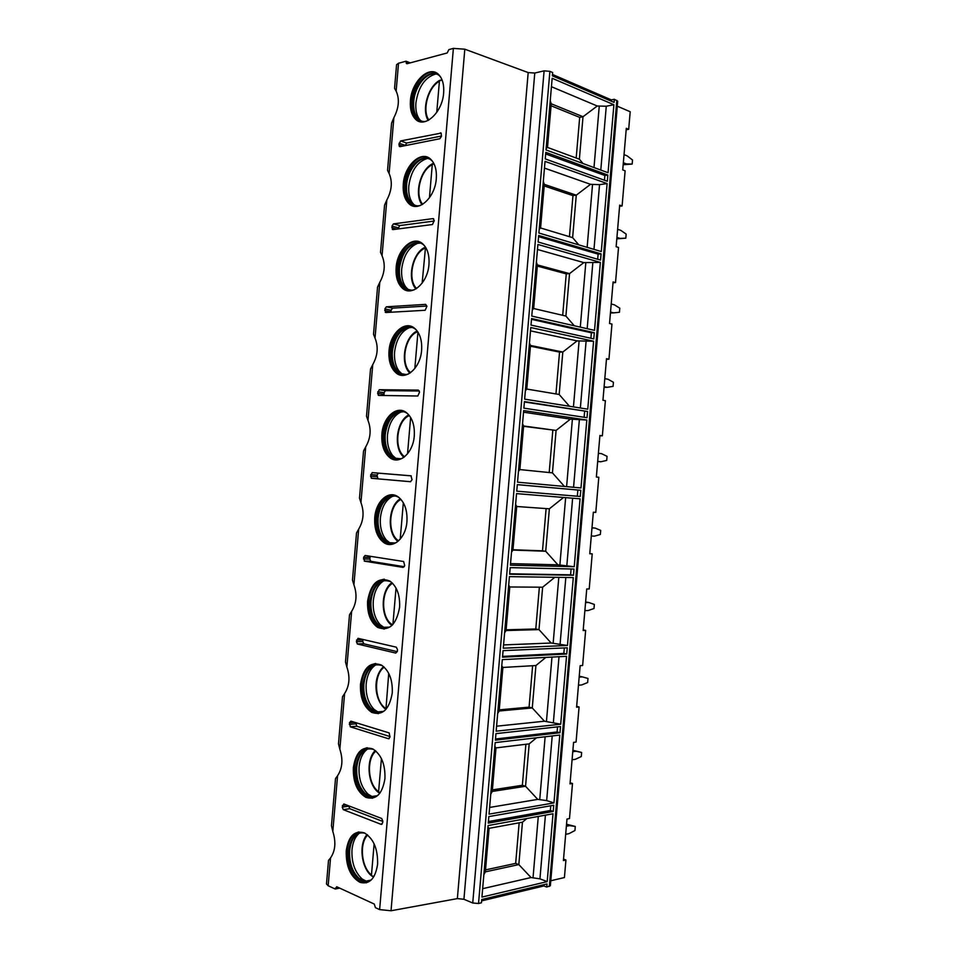 <?xml version="1.0" encoding="UTF-8"?>
<svg xmlns="http://www.w3.org/2000/svg" width="959" height="959" viewBox="0 0 959 959"><rect width="100%" height="100%" fill="white"/><g stroke="black" fill="none" stroke-linecap="round" stroke-linejoin="round"><path stroke-width="1.44" d="M410.26 62.862L406.053 61.208L398.524 63.246L396.57 64.697L394.557 88.312L396.139 91.141C399.711 98.969 398.956 107.816 393.873 117.681L391.584 123.1L387.544 170.318L389.102 173.471C392.639 181.599 391.883 190.445 386.825 200.011L384.559 205.106L380.519 252.313L382.054 255.777C385.566 264.216 384.811 273.063 379.788 282.318L377.546 287.089L373.519 334.283L375.017 338.071C378.505 346.81 377.75 355.657 372.751 364.6L370.534 369.047L366.506 416.23L367.98 420.342C371.445 429.392 370.677 438.227 365.715 446.87L363.533 450.994L359.493 498.165L360.944 502.6C364.372 511.95 363.617 520.785 358.678 529.116L356.52 532.916L352.48 580.075L353.907 584.834C357.311 594.484 356.556 603.319 351.641 611.339L349.508 614.815L345.48 661.974L346.87 667.044C350.251 677.006 349.496 685.841 344.605 693.561L342.507 696.714L338.479 743.848L339.846 749.243C343.19 759.504 342.435 768.339 337.568 775.747L335.506 778.576L331.466 825.711L332.809 831.429C336.141 841.99 335.386 850.825 330.543 857.921L328.505 860.427L326.48 883.994L328.158 885.756L335.23 889.029L336.681 886.739L374.31 904.073L375.401 907.646L379.632 909.611L391.032 910.762L457.359 898.607L463.928 899.266L472.739 902.994L478.529 903.498L481.442 902.791L481.73 899.53L546.99 883.946L546.726 887.051L550.358 885.744L617.716 101.198L614.359 99.292L611.362 99.892L552.492 74.466M406.053 61.208L406.352 63.474L407.155 63.702L447.182 52.961L448.872 49.604L453.379 48.394L464.815 49.197L528.181 72.572L534.774 73.04L544.101 70.846L549.891 71.338L552.648 72.536L552.372 75.809L614.096 102.397L614.359 99.292M617.284 106.197L630.195 111.724L628.684 129.309L626.299 128.326L622.727 169.911L625.124 170.81L622.103 205.957L619.694 205.142L616.134 246.715L618.531 247.446L615.522 282.593L613.101 281.934L609.54 323.495L611.962 324.07L608.941 359.217L606.508 358.714L602.947 400.275L605.381 400.682L602.36 435.818L599.914 435.482L596.354 477.031L598.8 477.27L595.779 512.406L593.333 512.226L589.761 553.763L592.218 553.858L589.21 588.97L586.74 588.958L583.168 630.495L585.649 630.411L582.628 665.522L580.147 665.678L576.587 707.191L579.08 706.963L576.059 742.062L573.566 742.374L570.006 783.887L572.499 783.491L569.49 818.578L566.985 819.058L563.413 860.559L565.93 859.995L564.419 877.545L550.778 880.77M611.255 101.175L611.362 99.892M547.193 881.621L481.933 897.073L488.071 825.567L553.019 813.771L547.193 881.621L539.941 878.852L531.034 877.545L482.653 888.681M553.954 802.923L489.054 814.131L495.18 742.614L559.78 735.062L553.954 802.923L546.666 800.585L537.735 799.386L489.617 807.442M560.703 724.213L496.163 731.178L502.3 659.636L566.529 656.328L560.703 724.213L544.448 721.216L496.594 726.191M567.464 645.479L503.283 648.2L509.421 576.635L573.29 577.582L567.464 645.479L551.161 643.021L503.559 644.916M574.225 566.721L510.404 565.199L516.541 493.621L580.063 498.812L574.225 566.721L557.874 564.815L510.536 563.628M586.824 420.03L580.986 487.951L517.524 482.185L523.662 410.584L586.824 420.03L570.377 419.131L556.088 430.435L523.566 426.311M593.585 341.224L587.759 409.169L524.645 399.148L530.783 327.534L593.585 341.224L577.09 340.877L562.813 352.037L559.541 352.097L530.435 346.199M600.358 262.406L594.52 330.364L531.765 316.086L537.903 244.461L600.358 262.406L583.815 262.61L569.538 273.615L566.254 273.866L537.316 266.075M607.119 183.577L601.293 251.546L538.886 233.013L545.036 161.376L607.119 183.577L599.543 184.655L590.528 184.32L576.275 195.18L572.967 195.624L544.185 185.926M613.892 104.723L608.054 172.716L546.019 149.928L552.156 78.266L613.892 104.723L606.268 106.233L597.253 106.005L583.012 116.722L579.68 117.37L551.065 105.766M488.275 823.122L553.223 811.446L553.751 805.248L488.838 816.589L488.275 823.122M495.395 740.156L559.972 732.736L560.512 726.538L495.959 733.623L495.395 740.156M502.516 657.179L566.733 654.002L567.272 647.804L503.067 650.646L502.516 657.179M509.625 574.189L573.494 575.256L574.033 569.047L510.188 567.644L509.625 574.189M516.745 491.176L580.255 496.486L580.794 490.277L517.309 484.631L516.745 491.176L577.33 496.223L577.869 490.037L517.309 484.655M523.866 408.138L587.028 417.704L587.555 411.495L524.429 401.593L523.866 408.138M530.998 325.089L593.789 338.899L594.316 332.689L531.55 318.544L530.998 325.089M538.119 242.016L600.55 260.081L601.089 253.871L538.682 235.47L538.119 242.016M545.239 158.918L607.323 181.251L607.85 175.041L545.803 152.373L545.239 158.918M628.684 129.309L626.167 129.753M353.368 767.584C352.924 781.981 357.096 791.906 365.882 797.373C376.048 800.345 382.401 794.076 384.943 778.564C385.35 764.311 381.298 754.445 372.787 748.943C362.346 745.706 355.873 751.928 353.368 767.584M360.488 684.306C359.985 697.637 363.737 706.999 371.768 712.393C382.557 715.965 389.39 709.48 392.267 692.925C392.746 679.739 389.114 670.449 381.346 665.031C370.282 661.195 363.329 667.62 360.488 684.306M367.621 601.005C367.069 613.352 370.426 622.163 377.714 627.438C389.066 631.585 396.367 624.872 399.603 607.275C400.131 595.071 396.882 586.333 389.857 581.046C378.23 576.623 370.809 583.276 367.621 601.005M374.753 517.68C374.166 529.128 377.163 537.4 383.732 542.518C393.022 549.363 405.861 538.095 406.94 521.6C407.503 510.308 404.614 502.108 398.285 496.978C388.695 489.629 375.784 501.305 374.753 517.68M381.886 434.331C381.286 444.952 383.936 452.72 389.833 457.659C399.172 465.283 413.173 453.163 414.276 435.901C414.851 425.448 412.31 417.752 406.628 412.814C396.978 404.662 382.929 417.249 381.886 434.331M389.018 350.97C388.419 360.836 390.757 368.124 396.031 372.859C405.345 381.226 420.486 368.172 421.612 350.191C422.2 340.481 419.946 333.264 414.875 328.529C405.261 319.635 390.061 333.205 389.018 350.97M396.151 267.585C395.564 276.767 397.625 283.612 402.336 288.132C411.543 297.182 427.81 283.121 428.961 264.456C429.536 255.43 427.558 248.657 423.027 244.137C413.509 234.547 397.206 249.196 396.151 267.585M403.283 184.188C402.708 192.747 404.53 199.184 408.738 203.488C417.788 213.174 435.134 198.01 436.297 178.698C436.86 170.294 435.122 163.929 431.082 159.638C421.72 149.4 404.35 165.2 403.283 184.188M410.428 100.767C409.865 108.775 411.459 114.816 415.223 118.904C424.07 129.177 442.447 112.838 443.645 92.927C444.185 85.063 442.662 79.094 439.054 75.018C429.896 64.205 411.495 81.227 410.428 100.767M346.235 850.861C345.887 866.361 350.479 876.862 360.033 882.364C369.515 884.737 375.377 878.672 377.606 864.167C377.918 848.799 373.447 838.346 364.192 832.82C354.434 830.182 348.453 836.2 346.235 850.861M343.322 809.672L381.131 824.356L382.665 822.774L382.821 821.096L381.694 818.483L343.813 803.966L342.231 807.142L343.322 809.672L349.747 808.701L382.785 821.431M350.407 726.862L388.467 738.73L390.013 737.051L389.15 732.904L350.898 721.156L349.448 722.798L350.407 726.862L356.808 726.263L390.049 736.56M357.503 644.028L395.791 653.079L397.35 651.293L397.494 649.603L396.307 647.181L357.983 638.322L356.388 641.691L357.503 644.028L363.857 643.813L397.302 651.664M364.588 561.183L403.128 567.404L404.698 565.522L403.631 561.506L365.079 555.477L363.605 557.311L364.588 561.183L370.917 561.339L404.326 566.709M371.684 478.313L410.464 481.718L412.046 479.728L410.967 475.808L372.164 472.607L370.558 476.167L371.684 478.313L410.668 481.718M378.769 395.432L417.8 396.007L419.539 392.219L418.316 390.097L379.261 389.726L377.63 393.37L378.769 395.432M385.866 312.526L425.149 310.272L426.887 306.389L425.652 304.363L386.357 306.82L384.859 308.93L385.866 312.526M392.962 229.609L432.485 224.526L434.235 220.534L432.988 218.616L393.454 223.891L391.943 226.108L392.962 229.609M400.059 146.655L439.833 138.743L441.44 136.346L441.164 133.097L400.55 140.949L398.896 144.881L400.059 146.655M358.798 831.933C352.289 833.946 348.417 840.192 347.206 850.681C346.858 866.181 351.45 876.67 361.004 882.16L366.362 882.843M360.704 832.7C354.47 834.63 350.778 840.611 349.627 850.633C349.1 862.764 352.349 872.115 359.373 878.684L362.838 880.746L361.867 880.949C352.72 875.687 348.321 865.641 348.656 850.801C350.61 837.363 356.053 831.489 364.983 833.191M361.867 880.949C365.463 882.328 368.807 881.789 371.888 879.331M362.838 880.746L367.956 881.405M359.373 878.684L362.166 879.019C354.83 872.187 351.438 862.441 351.989 849.818C352.756 842.074 355.274 836.488 359.517 833.047M362.166 879.019L367.033 881.597M374.13 843.86L371.469 874.956L372.284 876.382L374.238 876.035M367.213 747.72C359.997 749.578 355.705 756.16 354.327 767.476C353.883 781.849 358.067 791.774 366.853 797.229L372.416 798.248M369.059 748.583C362.154 750.37 358.055 756.663 356.736 767.476C356.185 778.66 359.05 787.399 365.355 793.692L368.736 795.946L367.776 796.09C359.349 790.863 355.357 781.357 355.777 767.596C358.007 753.151 363.941 747.085 373.578 749.387M367.776 796.09C371.469 797.744 374.981 797.373 378.314 794.975M368.736 795.946L374.046 796.929M365.355 793.692L368.076 794.184C361.495 787.627 358.498 778.516 359.086 766.888C359.961 758.425 362.826 752.431 367.693 748.907M368.076 794.184L373.003 797.073M379.944 793.117L378.601 791.654L381.43 758.617M375.724 663.472C367.765 665.114 363.005 672.031 361.447 684.246C360.944 697.565 364.708 706.927 372.739 712.309L378.373 713.664M377.51 664.431C369.898 666.014 365.343 672.643 363.857 684.306C363.281 694.592 365.799 702.743 371.409 708.749L374.669 711.158L373.71 711.242C366.014 706.076 362.418 697.121 362.898 684.366C365.451 668.879 371.888 662.609 382.197 665.558M373.71 711.242C377.414 713.136 381.059 712.957 384.607 710.691M374.669 711.158L380.052 712.465M371.409 708.749L374.058 709.396C368.208 703.139 365.583 694.652 366.182 683.935C367.177 674.692 370.45 668.279 375.988 664.707M374.058 709.396L378.889 712.549M385.926 709.384L388.731 673.362M384.307 579.176C375.592 580.567 370.354 587.831 368.58 600.993C368.016 613.34 371.385 622.151 378.673 627.414L384.259 629.08M386.021 580.243C377.69 581.586 372.679 588.538 370.977 601.113C370.402 610.595 372.595 618.183 377.546 623.877L380.651 626.383L379.692 626.407C372.715 621.372 369.491 612.933 370.03 601.125C372.931 584.558 379.86 578.085 390.793 581.705M379.692 626.407C383.36 628.529 387.052 628.541 390.769 626.455M380.651 626.383L385.986 627.989M377.546 623.877L380.148 624.669C374.969 618.735 372.679 610.835 373.279 600.969C374.418 590.888 378.122 584.031 384.403 580.435M380.148 624.669L384.751 628.001M396.031 588.083L392.914 624.453M392.938 494.844C383.468 495.935 377.726 503.559 375.7 517.728C375.113 529.164 378.11 537.448 384.679 542.554L390.085 544.496M394.581 496.019C385.53 497.074 380.028 504.374 378.098 517.908C377.534 526.647 379.428 533.695 383.792 539.078L386.705 541.655L385.746 541.619C379.464 536.728 376.587 528.805 377.151 517.848C378.134 502.408 390.169 491.26 399.352 497.805M385.746 541.619C389.294 543.909 392.986 544.113 396.81 542.255M386.705 541.655L391.859 543.513M383.792 539.078L386.333 540.037C381.778 534.427 379.8 527.078 380.387 517.992C381.682 506.999 385.866 499.699 392.902 496.115M386.333 540.037L390.601 543.453M403.331 502.78L400.215 539.162M401.581 410.488C391.38 411.243 385.134 419.227 382.833 434.439C382.233 445.06 384.883 452.828 390.781 457.755L395.899 459.9M403.164 411.759C393.406 412.49 387.424 420.138 385.218 434.679C384.667 442.746 386.309 449.303 390.145 454.374L392.842 456.975L391.895 456.88C386.249 452.157 383.708 444.724 384.283 434.571C385.278 418.328 398.572 406.304 407.815 413.844M391.895 456.88C395.264 459.277 398.872 459.685 402.72 458.09M392.842 456.975L397.733 459.037M390.145 454.374L392.627 455.489C388.623 450.215 386.909 443.382 387.484 434.99C388.982 423.039 393.646 415.295 401.485 411.747M392.627 455.489L396.475 458.893M410.632 417.453L407.527 453.847M410.212 326.084C399.328 326.492 392.567 334.847 389.953 351.138C389.354 360.992 391.704 368.292 396.978 373.015L401.737 375.317M411.735 327.463C401.306 327.858 394.844 335.854 392.351 351.426C391.811 358.894 393.226 364.995 396.582 369.754L399.076 372.356L398.129 372.2C393.07 367.681 390.84 360.692 391.404 351.258C392.411 334.259 406.964 321.289 416.182 329.8L416.182 329.8M398.129 372.2C401.282 374.657 404.758 375.233 408.558 373.926M399.076 372.356L403.607 374.561M396.582 369.754L399.016 371.049C395.516 366.098 394.041 359.733 394.593 351.965C396.295 339.03 401.473 330.831 410.092 327.355M399.016 371.049L402.396 374.346M417.944 332.114L414.827 368.52M418.807 241.644C409.229 239.211 398.081 252.9 397.086 267.813C396.499 276.983 398.56 283.828 403.271 288.347L407.599 290.721M420.246 243.13C409.217 243.19 402.289 251.534 399.471 268.16C398.956 275.089 400.179 280.771 403.128 285.231L405.405 287.808L404.458 287.592C399.951 283.265 397.973 276.719 398.536 267.945C399.555 250.335 415.163 236.334 424.286 245.504L424.441 245.66M404.458 287.592C407.359 290.062 410.656 290.781 414.336 289.762M405.405 287.808L409.529 290.074M403.128 285.231L405.513 286.705C402.444 282.054 401.174 276.132 401.701 268.928C403.643 254.974 409.325 246.307 418.723 242.927M405.513 286.705L408.402 289.81M425.52 247.158L422.14 283.169M427.318 157.144C417.525 153.991 405.225 168.82 404.219 184.476C403.643 193.023 405.453 199.46 409.673 203.752L413.545 206.137M428.697 158.738C419.323 155.742 407.563 169.911 406.604 184.883C406.113 191.32 407.155 196.619 409.745 200.803L411.819 203.332L410.884 203.056C406.856 198.933 405.118 192.783 405.669 184.596C406.688 166.422 423.327 151.33 432.293 161.112L432.569 161.388M410.884 203.056C413.521 205.478 416.59 206.329 420.102 205.586M411.819 203.332L415.511 205.598M409.745 200.803L412.094 202.457C409.397 198.093 408.306 192.567 408.81 185.866C411.015 170.87 417.189 161.747 427.318 158.463M412.094 202.457L414.228 205.046M433.864 163.521L432.269 164.732L429.44 197.794M435.746 72.584C425.82 68.724 412.37 84.752 411.351 101.115C410.788 109.11 412.394 115.152 416.158 119.24L419.574 121.577M437.076 74.287C427.57 70.606 414.708 85.938 413.725 101.57C413.269 107.576 414.168 112.539 416.446 116.459L418.328 118.916L417.405 118.592C413.797 114.672 412.262 108.882 412.802 101.234C413.82 82.534 431.454 66.255 440.229 76.6L440.589 76.996M417.405 118.592C419.766 120.942 422.595 121.877 425.88 121.385M418.328 118.916L421.588 121.146M416.446 116.459L418.747 118.293C416.386 114.205 415.439 109.038 415.918 102.781C418.412 86.754 425.053 77.152 435.865 73.975M418.747 118.293L420.474 120.594M442.363 80.688L440.768 80.065L439.414 81.275L436.753 112.395M546.726 887.051L543.873 885.948L481.61 900.873M335.23 889.029L339.666 888.106M543.873 885.948L543.993 884.666M565.93 859.995L563.532 859.132M572.499 783.491L570.102 782.76M579.08 706.963L576.659 706.363M585.649 630.411L583.216 629.967M592.218 553.858L589.785 553.535M602.36 435.818L599.902 435.71M608.941 359.217L606.46 359.253M615.522 282.593L613.029 282.761M622.103 205.957L619.598 206.269M572.763 751.688L576.023 751.257L581.634 752.467L581.286 756.543L575.328 759.312L572.067 759.768M576.023 751.257L572.871 750.382M572.883 750.274L581.634 752.467M579.164 677.114L582.413 676.886L587.987 678.457L587.639 682.532L581.717 684.942L578.481 685.194M582.413 676.886L579.248 676.191M585.577 602.528L588.802 602.504L594.352 604.434L593.993 608.509L588.107 610.559L584.882 610.595M588.802 602.504L585.625 601.976M591.979 527.918L595.191 528.097L600.706 530.399L600.358 534.475L594.496 536.153L591.283 535.997M595.191 528.097L591.991 527.75M597.685 461.543L600.885 461.747L597.697 461.375M600.885 461.747L606.711 460.428L607.071 456.34L601.581 453.679L598.392 453.295M604.062 387.292L607.275 387.304L604.11 386.741M607.275 387.304L613.077 386.357L613.424 382.269L607.97 379.249L604.793 378.649M610.439 313.018L613.676 312.862L610.511 312.083M613.676 312.862L619.442 312.274L619.79 308.187L614.359 304.806L611.207 304.003M616.817 238.731L620.065 238.407L616.925 237.412M620.065 238.407L625.807 238.18L626.155 234.092L620.761 230.34L617.62 229.333M616.805 238.851L625.807 238.18M348.68 805.836L349.747 808.701M355.801 722.654L356.808 726.263M362.946 639.473L362.742 641.487L363.857 643.813M370.306 556.292L369.79 559.109L370.917 561.339M411.231 475.868L378.457 473.159L376.983 475.089L377.978 478.853M419.383 391.008L385.518 390.649L384.032 392.663L384.056 395.516M426.899 306.041L392.579 308.127L391.092 310.237L390.948 312.238M434.187 221.038L399.651 225.581L398.045 228.949M441.476 136.022L406.712 143.011L405.178 145.636M566.361 826.25L569.634 825.615L575.28 826.454L574.932 830.53L568.951 833.671L565.666 834.318M569.634 825.615L566.505 824.572M566.529 824.237L575.28 826.454M623.194 164.433L626.467 163.929L623.338 162.73M626.467 163.929L632.173 164.061L632.52 159.985L627.15 155.861L624.033 154.651M623.17 164.756L632.173 164.061M483.851 874.728L485.35 871.863L518.831 864.586L531.034 877.545M519.155 822.81L515.666 863.388L518.831 864.586L522.463 822.199L489.09 828.336L487.939 827.018M526.839 818.518L522.463 822.199M515.666 863.388L485.518 869.897M485.35 871.863L489.09 828.336M490.768 794.112L492.255 791.439L525.556 786.272L537.735 799.386M525.892 744.28L522.367 785.277L525.556 786.272L529.188 743.872L495.983 747.9L494.856 746.39M536.549 737.771L529.188 743.872M522.367 785.277L492.387 789.892M492.255 791.439L495.983 747.9M497.685 713.472L499.148 711.003L532.269 707.946L544.448 721.216M532.629 665.726L529.08 707.143L532.269 707.946L535.913 665.546L502.888 667.452L501.773 665.738M545.851 657.394L535.913 665.546M529.08 707.143L499.255 709.864M499.148 711.003L502.888 667.452M504.602 632.82L506.052 630.543L538.994 629.607L551.161 643.021M539.366 587.172L535.781 628.984L538.994 629.607L542.638 587.196L509.792 586.98L508.69 585.074M554.829 577.306L542.638 587.196M535.781 628.984L506.112 629.811M506.052 630.543L509.792 586.98M511.519 552.144L512.957 550.07L545.719 551.245L557.874 564.815M546.115 508.594L542.494 550.826L545.719 551.245L549.363 508.821L516.697 506.496L515.618 504.398M563.544 497.457L549.363 508.821M542.494 550.826L512.981 549.747M512.957 550.07L516.697 506.496M518.435 471.456L519.862 469.574L552.444 472.871L564.455 486.453M552.444 472.871L556.088 430.435L523.602 425.988L522.535 423.686M549.207 472.547L552.828 430.303M519.862 469.574L523.602 425.988M570.377 419.131L523.518 412.19M525.364 390.745L526.767 389.054L559.169 394.473L569.478 406.268M559.169 394.473L562.813 352.037L530.507 345.468L529.464 342.974M555.956 393.933L559.541 352.097M526.767 389.054L530.507 345.468M577.09 340.877L530.495 330.855M532.281 310.009L533.672 308.522L565.906 316.062L574.273 325.76M565.906 316.062L569.538 273.615L537.412 264.924L536.381 262.239M562.693 315.319L566.254 273.866M533.672 308.522L537.412 264.924M583.815 262.61L537.472 249.484M539.21 229.273L540.576 227.978L572.631 237.64L578.804 244.869M572.631 237.64L576.275 195.18L544.316 184.368L543.309 181.479M569.442 236.681L572.967 195.624M540.576 227.978L544.316 184.368M590.528 184.32L544.46 168.101M546.139 148.501L547.493 147.41L579.368 159.194L583 163.51M579.368 159.194L583.012 116.722L551.233 103.788L550.238 100.707M576.191 158.019L579.68 117.37M547.493 147.41L551.233 103.788M597.253 106.005L551.437 86.706M488.407 821.563L550.358 810.511L550.766 805.776M553.223 811.446L550.358 810.511M495.491 738.993L557.095 731.969L557.539 726.862M559.972 732.736L557.095 731.969M502.576 656.4L563.844 653.403L564.312 647.936M566.733 654.002L563.844 653.403M509.661 573.794L570.593 574.825L571.084 568.987M573.494 575.256L570.593 574.825M580.255 496.486L577.33 496.223M580.794 490.277L577.869 490.037M587.555 411.495L524.393 402.001M584.115 417.261L584.618 411.423M594.316 332.689L591.367 332.797L531.49 319.335M590.9 338.263L591.367 332.797M601.089 253.871L598.116 254.147L538.574 236.645M597.685 259.254L598.116 254.147M607.85 175.041L604.865 175.485L545.671 153.943M604.47 180.22L604.865 175.485M616.829 100.359L549.351 886.416M549.891 71.338L478.529 903.498M330.543 857.921L328.158 885.756M337.568 775.747L332.809 831.429M344.605 693.561L339.846 749.243M351.641 611.339L346.87 667.044M358.678 529.116L353.907 584.834M365.715 446.87L360.944 502.6M372.751 364.6L367.98 420.342M379.788 282.318L375.017 338.071M386.825 200.011L382.054 255.777M398.524 63.246L396.139 91.141M393.873 117.681L389.102 173.471M453.379 48.394L379.632 909.611M367.681 835.025C359.098 843.297 361.303 867.296 371.469 874.956M375.916 751.089C366.158 758.869 367.788 784.414 378.601 791.654M384.223 667.188C373.303 674.417 374.25 701.604 385.734 708.341M392.579 583.3C380.687 589.881 380.639 618.327 392.567 624.824M400.97 499.423C388.587 505.201 386.945 533.707 398.608 540.828M409.349 415.571C396.642 420.593 393.382 448.956 404.602 456.772M417.68 331.706C404.818 336.082 399.999 364.132 410.596 372.667M425.125 248.177C412.67 252.876 407.107 279.513 416.614 288.503M432.269 164.732C420.39 170.043 414.42 194.953 422.703 204.303M439.414 81.275C428.098 87.113 421.828 110.405 428.877 120.043M405.993 62.023L408.99 63.21M464.815 49.197L391.032 910.762M528.181 72.572L457.359 898.607M534.774 73.04L463.928 899.266M544.101 70.846L472.739 902.994M335.302 888.214L338.467 887.554M381.131 824.356L382.042 824.213M342.231 807.142L348.656 806.183M342.375 805.512L346.319 804.925M388.467 738.73L389.186 738.658M349.316 724.429L355.693 723.841M349.448 722.798L354.71 722.319M356.388 641.691L362.742 641.487M356.532 640.061L362.886 639.857M363.473 558.941L369.79 559.109M363.605 557.311L369.934 557.479M370.558 476.167L376.851 476.707M370.689 474.537L376.983 475.089M372.164 472.607L378.457 473.159M377.63 393.37L383.9 394.293M377.774 391.74L384.032 392.663M379.261 389.726L385.518 390.649M384.727 310.56L390.948 311.855M384.859 308.93L391.092 310.237M386.357 306.82L392.579 308.127M391.811 227.739L396.882 229.093M391.943 226.108L398.141 227.774M393.454 223.891L399.651 225.581M432.988 218.616L433.696 218.808M398.896 144.881L402.672 146.14M399.04 143.251L405.201 145.3M400.55 140.949L406.712 143.011M440.337 132.833L441.212 133.145M533.048 877.605L538.287 816.445M539.941 878.852L545.419 815.15M539.749 799.47L545.132 736.764M546.666 800.585L552.216 735.937M546.462 721.312L551.976 657.071M553.391 722.307L559.013 656.711M553.163 643.153L558.809 577.366M560.104 644.004L565.822 577.462M559.876 564.971L565.654 497.637M566.829 565.69L572.619 498.201M566.601 486.645L572.379 419.323M573.566 487.28L579.356 419.802M573.446 406.892L579.092 341.092M580.363 407.995L586.081 341.428M580.291 327.127L585.805 262.85M587.172 328.697L592.806 263.054M587.136 247.35L592.53 184.584M593.981 249.376L599.543 184.655M593.993 167.549L599.243 106.293M600.79 170.043L606.268 106.233M361.004 882.16L360.033 882.364M370.761 880.158L365.799 881.177M371.613 875.867C361.147 867.919 358.594 843.92 367.057 834.522M366.853 797.229L365.882 797.373M377.175 795.73L371.624 796.545M378.781 792.637C367.633 785.121 365.583 759.564 375.269 750.549M372.739 712.309L371.768 712.393M383.384 711.41L377.486 711.914M385.926 709.396C375.149 702.036 371.409 678.025 383.576 666.601M378.673 627.414L377.714 627.438M389.366 627.162L383.396 627.306M391.943 582.676C380.339 590.432 380.315 617.848 391.979 625.412M384.679 542.554L383.732 542.518M395.156 542.95L389.378 542.734M400.359 498.764C388.191 505.741 386.645 533.204 397.961 541.379M390.781 457.755L389.833 457.659M400.754 458.75L395.456 458.222M408.786 414.875C396.211 421.109 393.118 448.464 403.919 457.299M396.978 373.015L396.031 372.859M406.208 374.513L401.629 373.77M417.165 330.987C404.362 336.561 399.771 363.641 409.889 373.147M403.271 288.347L402.336 288.132M411.543 290.217L407.899 289.39M425.484 247.11C412.61 252.109 406.616 278.781 415.906 288.959M409.673 203.752L408.738 203.488M416.745 205.813L414.36 205.118M432.665 163.701C420.366 169.228 413.964 194.257 421.996 204.711M416.158 119.24L415.223 118.904M439.761 80.304C428.074 86.358 421.409 109.77 428.182 120.426M406.988 63.726L406.352 63.474M349.699 808.677L343.286 809.648M356.652 726.203L350.263 726.802M363.605 643.705L357.239 643.933M370.558 561.195L364.24 561.051M377.534 478.685L371.229 478.145M379.668 395.444L378.242 395.24M386.189 312.514L385.254 312.322M393.058 229.585L392.279 229.381M400.011 146.667L399.316 146.439"/></g></svg>
